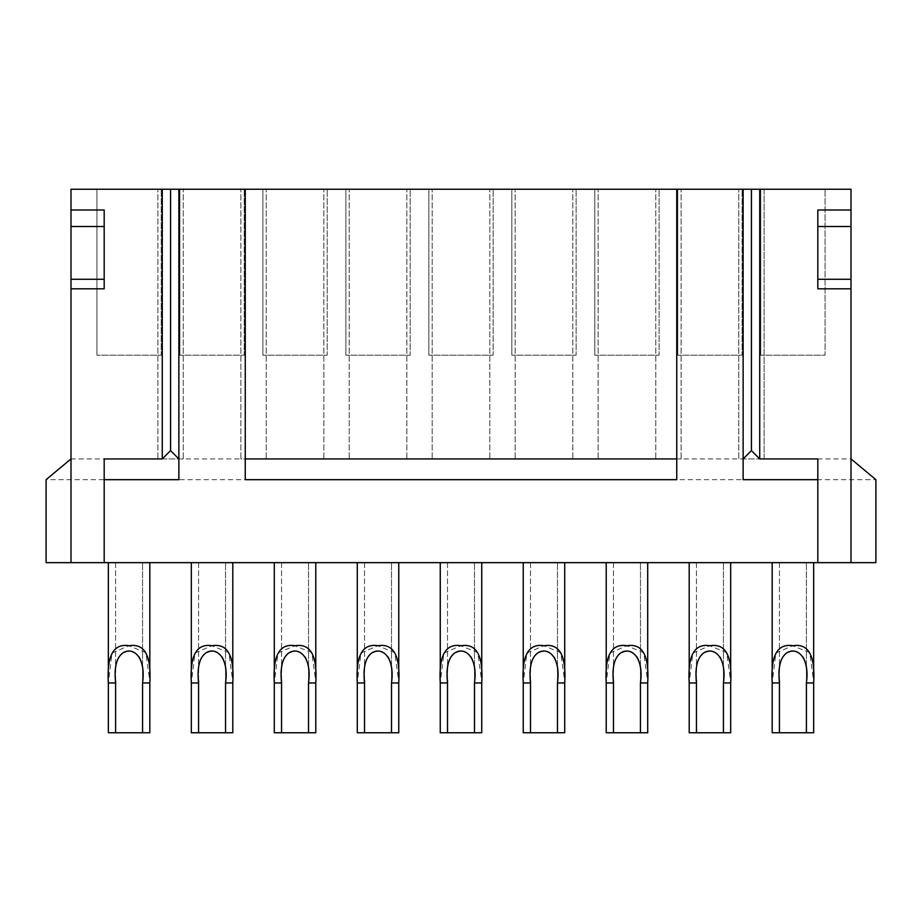 <?xml version="1.0" encoding="UTF-8"?>
<svg xmlns="http://www.w3.org/2000/svg" width="922" height="922" viewBox="0 0 922 922"><rect width="100%" height="100%" fill="white"/><g stroke="black" fill="none" stroke-linecap="round" stroke-linejoin="round"><path stroke-width="0.69" stroke-dasharray="4.61 3.46" d="M875.9 479.671L875.9 562.651L46.1 562.651L46.1 479.671L875.9 479.671L851.006 458.925L851.006 562.651M149.825 562.651L108.335 562.651L149.825 562.651L108.335 562.651L149.825 562.651L149.825 732.76L108.335 732.76L149.825 732.76L108.335 732.76L108.335 682.972L112 653.099L128.792 645.734L145.872 652.661L149.825 681.612M232.805 562.651L191.315 562.651L232.805 562.651L191.315 562.651L232.805 562.651L232.805 732.76L191.315 732.76L232.805 732.76L191.315 732.76L191.315 682.972L194.98 653.099L211.772 645.734L228.852 652.661L232.805 681.612M315.785 562.651L274.295 562.651L315.785 562.651L274.295 562.651L315.785 562.651L315.785 732.76L274.295 732.76L315.785 732.76L274.295 732.76L274.295 682.972L277.96 653.099L294.752 645.734L311.832 652.661L315.785 681.612M398.765 562.651L357.275 562.651L398.765 562.651L357.275 562.651L398.765 562.651L398.765 732.76L357.275 732.76L398.765 732.76L357.275 732.76L357.275 682.972L360.94 653.099L377.732 645.734L394.812 652.661L398.765 681.612M481.745 562.651L440.255 562.651L481.745 562.651L440.255 562.651L481.745 562.651L481.745 732.76L440.255 732.76L481.745 732.76L440.255 732.76L440.255 682.972L443.92 653.099L460.712 645.734L477.792 652.661L481.745 681.612M564.725 562.651L523.235 562.651L564.725 562.651L523.235 562.651L564.725 562.651L564.725 732.76L523.235 732.76L564.725 732.76L523.235 732.76L523.235 682.972L526.9 653.099L543.692 645.734L560.772 652.661L564.725 681.612M647.705 562.651L606.215 562.651L647.705 562.651L606.215 562.651L647.705 562.651L647.705 732.76L606.215 732.76L647.705 732.76L606.215 732.76L606.215 682.972L609.88 653.099L626.672 645.734L643.752 652.661L647.705 681.612M730.685 562.651L689.195 562.651L730.685 562.651L689.195 562.651L730.685 562.651L730.685 732.76L689.195 732.76L730.685 732.76L689.195 732.76L689.195 682.972L692.86 653.099L709.652 645.734L726.732 652.661L730.685 681.612M813.665 562.651L772.175 562.651L813.665 562.651L772.175 562.651L813.665 562.651L813.665 732.76L772.175 732.76L813.665 732.76L772.175 732.76L772.175 682.972L775.84 653.099L792.632 645.734L809.712 652.661L813.665 681.612M115.596 680.759L115.596 562.651L142.564 562.651L115.596 562.651L142.564 562.651L115.596 562.651L115.596 732.76M198.576 680.759L198.576 562.651L225.544 562.651L198.576 562.651L225.544 562.651L198.576 562.651L198.576 732.76M281.556 680.759L281.556 562.651L308.524 562.651L281.556 562.651L308.524 562.651L281.556 562.651L281.556 732.76M364.536 680.759L364.536 562.651L391.504 562.651L364.536 562.651L391.504 562.651L364.536 562.651L364.536 732.76M447.516 680.759L447.516 562.651L474.484 562.651L447.516 562.651L474.484 562.651L447.516 562.651L447.516 732.76M530.496 680.759L530.496 562.651L557.464 562.651L530.496 562.651L557.464 562.651L530.496 562.651L530.496 732.76M613.476 680.759L613.476 562.651L640.444 562.651L613.476 562.651L640.444 562.651L613.476 562.651L613.476 732.76M696.456 680.759L696.456 562.651L723.424 562.651L696.456 562.651L723.424 562.651L696.456 562.651L696.456 732.76M779.436 680.759L779.436 562.651L806.404 562.651L779.436 562.651L806.404 562.651L779.436 562.651L779.436 732.76M851.006 189.24L851.006 458.925L764.084 458.925L764.084 189.24L851.006 189.24M817.814 288.817L817.814 209.986M676.748 479.671L676.748 189.24M245.252 479.671L245.252 189.24M104.186 562.651L104.186 458.925M104.186 288.817L104.186 209.986M817.814 562.651L817.814 458.925M70.994 562.651L70.994 189.24L764.084 189.24L764.084 458.925L738.776 458.925L738.776 189.24L738.776 458.925L764.084 458.925M161.235 189.24L96.925 189.24L161.235 189.24L96.925 189.24L161.235 189.24L161.235 355.201L96.925 355.201L161.235 355.201L96.925 355.201L161.235 355.201L161.235 189.24M244.215 189.24L179.905 189.24L244.215 189.24L179.905 189.24L244.215 189.24L244.215 355.201L179.905 355.201L244.215 355.201L179.905 355.201L244.215 355.201L244.215 189.24M327.195 189.24L262.885 189.24L327.195 189.24L262.885 189.24L327.195 189.24L327.195 355.201L262.885 355.201L327.195 355.201L262.885 355.201L327.195 355.201L327.195 189.24M410.175 189.24L345.865 189.24L410.175 189.24L345.865 189.24L410.175 189.24L410.175 355.201L345.865 355.201L410.175 355.201L345.865 355.201L410.175 355.201L410.175 189.24M493.155 189.24L428.845 189.24L493.155 189.24L428.845 189.24L493.155 189.24L493.155 355.201L428.845 355.201L493.155 355.201L428.845 355.201L493.155 355.201L493.155 189.24M576.135 189.24L511.825 189.24L576.135 189.24L511.825 189.24L576.135 189.24L576.135 355.201L511.825 355.201L576.135 355.201L511.825 355.201L576.135 355.201L576.135 189.24M659.115 189.24L594.805 189.24L659.115 189.24L594.805 189.24L659.115 189.24L659.115 355.201L594.805 355.201L659.115 355.201L594.805 355.201L659.115 355.201L659.115 189.24M742.095 189.24L677.785 189.24L742.095 189.24L677.785 189.24L742.095 189.24L742.095 355.201L677.785 355.201L742.095 355.201L677.785 355.201L742.095 355.201L742.095 189.24M825.075 189.24L760.765 189.24L825.075 189.24L760.765 189.24L825.075 189.24L825.075 355.201L760.765 355.201L825.075 355.201L760.765 355.201L825.075 355.201L825.075 189.24M46.1 479.671L70.994 458.925L157.916 458.925L157.916 189.24L157.916 458.925L183.224 458.925L183.224 189.24L183.224 458.925L240.896 458.925L240.896 189.24L240.896 458.925L266.204 458.925L266.204 189.24L266.204 458.925L323.876 458.925L323.876 189.24L323.876 458.925L349.184 458.925L349.184 189.24L349.184 458.925L406.856 458.925L406.856 189.24L406.856 458.925L432.164 458.925L432.164 189.24L432.164 458.925L489.836 458.925L489.836 189.24L489.836 458.925L515.144 458.925L515.144 189.24L515.144 458.925L572.816 458.925L572.816 189.24L572.816 458.925L598.124 458.925L598.124 189.24L598.124 458.925L655.796 458.925L655.796 189.24L655.796 458.925L681.104 458.925L681.104 189.24L681.104 458.925L738.776 458.925M183.224 458.925L157.916 458.925M681.104 458.925L655.796 458.925M598.124 458.925L572.816 458.925M515.144 458.925L489.836 458.925M432.164 458.925L406.856 458.925M349.184 458.925L323.876 458.925M266.204 458.925L240.896 458.925M743.132 479.671L743.132 189.24M178.868 479.671L178.868 189.24M96.925 189.24L96.925 355.201L96.925 189.24M179.905 189.24L179.905 355.201L179.905 189.24M262.885 189.24L262.885 355.201L262.885 189.24M345.865 189.24L345.865 355.201L345.865 189.24M428.845 189.24L428.845 355.201L428.845 189.24M511.825 189.24L511.825 355.201L511.825 189.24M594.805 189.24L594.805 355.201L594.805 189.24M677.785 189.24L677.785 355.201L677.785 189.24M760.765 189.24L760.765 355.201L760.765 189.24M108.335 562.651L108.335 682.972L115.596 682.972C113.129 664.889 117.117 654.378 127.547 651.451C143.014 651.969 142.864 663.782 142.564 682.972L142.564 732.76M191.315 562.651L191.315 682.972L198.576 682.972C196.109 664.889 200.097 654.378 210.527 651.451C225.994 651.969 225.844 663.782 225.544 682.972L225.544 732.76M274.295 562.651L274.295 682.972L281.556 682.972C279.089 664.889 283.077 654.378 293.507 651.451C308.974 651.969 308.824 663.782 308.524 682.972L308.524 732.76M357.275 562.651L357.275 682.972L364.536 682.972C362.069 664.889 366.057 654.378 376.487 651.451C391.954 651.969 391.804 663.782 391.504 682.972L391.504 732.76M440.255 562.651L440.255 682.972L447.516 682.972C445.049 664.889 449.037 654.378 459.467 651.451C474.934 651.969 474.784 663.782 474.484 682.972L474.484 732.76M523.235 562.651L523.235 682.972L530.496 682.972C528.029 664.889 532.017 654.378 542.447 651.451C557.914 651.969 557.764 663.782 557.464 682.972L557.464 732.76M606.215 562.651L606.215 682.972L613.476 682.972C611.009 664.889 614.997 654.378 625.427 651.451C640.894 651.969 640.744 663.782 640.444 682.972L640.444 732.76M689.195 562.651L689.195 682.972L696.456 682.972C693.989 664.889 697.977 654.378 708.407 651.451C723.874 651.969 723.724 663.782 723.424 682.972L723.424 732.76M772.175 562.651L772.175 682.972L779.436 682.972C776.969 664.889 780.957 654.378 791.387 651.451C806.854 651.969 806.704 663.782 806.404 682.972L806.404 732.76M142.564 682.972L142.564 562.651L142.564 682.972L149.825 682.972L149.825 677.924M225.544 682.972L225.544 562.651L225.544 682.972L232.805 682.972L232.805 677.924M308.524 682.972L308.524 562.651L308.524 682.972L315.785 682.972L315.785 677.924M391.504 682.972L391.504 562.651L391.504 682.972L398.765 682.972L398.765 677.924M474.484 682.972L474.484 562.651L474.484 682.972L481.745 682.972L481.745 677.924M557.464 682.972L557.464 562.651L557.464 682.972L564.725 682.972L564.725 677.924M640.444 682.972L640.444 562.651L640.444 682.972L647.705 682.972L647.705 677.924M723.424 682.972L723.424 562.651L723.424 682.972L730.685 682.972L730.685 677.924M806.404 682.972L806.404 562.651L806.404 682.972L813.665 682.972L813.665 677.924M108.335 677.901L108.335 682.972M191.315 677.901L191.315 682.972M274.295 677.901L274.295 682.972M357.275 677.901L357.275 682.972M440.255 677.901L440.255 682.972M523.235 677.901L523.235 682.972M606.215 677.901L606.215 682.972M689.195 677.901L689.195 682.972M772.175 677.901L772.175 682.972"/><path stroke-width="1.38" d="M851.006 458.925L875.9 479.671L875.9 562.651L851.006 562.651L851.006 288.817L817.814 288.817L817.814 209.986L851.006 209.986L851.006 288.817M245.252 189.24L245.252 479.671L676.748 479.671L676.748 189.24L70.994 189.24L70.994 209.986L104.186 209.986L104.186 288.817L70.994 288.817L70.994 562.651L46.1 562.651L46.1 479.671L70.994 458.925M70.994 562.651L851.006 562.651M851.006 209.986L851.006 189.24L759.728 189.24L759.728 458.925L751.43 450.628L743.132 458.925M851.006 226.512L817.814 226.512M851.006 279.274L817.814 279.274M676.748 458.925L245.252 458.925M162.272 189.24L162.272 458.925L104.186 458.925L104.186 479.671L178.868 479.671L178.868 189.24M817.814 562.651L817.814 458.925L759.728 458.925M759.728 189.24L743.132 189.24L743.132 479.671L817.814 479.671M676.748 189.24L743.132 189.24M104.186 226.512L70.994 226.512L70.994 209.986M70.994 226.512L70.994 288.817M104.186 279.274L70.994 279.274M751.43 189.24L751.43 450.628M178.868 458.925L170.57 450.628L162.272 458.925M104.186 562.651L104.186 479.671M170.57 189.24L170.57 450.628M108.335 682.972L108.335 732.76L115.596 732.76L115.596 682.972C114.028 667.378 116.506 657.328 123.029 652.811C133.598 646.276 146.125 657.882 142.564 682.972L142.564 732.76L149.825 732.76L149.825 682.972C151.473 655.6 144.57 643.199 129.115 645.734C113.625 643.153 106.698 655.554 108.335 682.972L115.596 682.972L115.596 680.759M149.825 681.612L149.825 682.972L142.564 682.972M191.315 682.972L191.315 732.76L198.576 732.76L198.576 682.972C197.008 667.378 199.486 657.328 206.009 652.811C216.578 646.276 229.105 657.882 225.544 682.972L225.544 732.76L232.805 732.76L232.805 682.972C234.453 655.6 227.55 643.199 212.095 645.734C196.605 643.153 189.678 655.554 191.315 682.972L198.576 682.972L198.576 680.759M232.805 681.612L232.805 682.972L225.544 682.972M274.295 682.972L274.295 732.76L281.556 732.76L281.556 682.972C279.988 667.378 282.466 657.328 288.989 652.811C299.558 646.276 312.085 657.882 308.524 682.972L308.524 732.76L315.785 732.76L315.785 682.972C317.433 655.6 310.53 643.199 295.075 645.734C279.585 643.153 272.658 655.554 274.295 682.972L281.556 682.972L281.556 680.759M315.785 681.612L315.785 682.972L308.524 682.972M357.275 682.972L357.275 732.76L364.536 732.76L364.536 682.972C362.968 667.378 365.446 657.328 371.969 652.811C382.538 646.276 395.065 657.882 391.504 682.972L391.504 732.76L398.765 732.76L398.765 682.972C400.413 655.6 393.51 643.199 378.055 645.734C362.565 643.153 355.638 655.554 357.275 682.972L364.536 682.972L364.536 680.759M398.765 681.612L398.765 682.972L391.504 682.972M440.255 682.972L440.255 732.76L447.516 732.76L447.516 682.972C445.948 667.378 448.426 657.328 454.949 652.811C465.518 646.276 478.045 657.882 474.484 682.972L474.484 732.76L481.745 732.76L481.745 682.972C483.393 655.6 476.49 643.199 461.035 645.734C445.545 643.153 438.618 655.554 440.255 682.972L447.516 682.972L447.516 680.759M481.745 681.612L481.745 682.972L474.484 682.972M523.235 682.972L523.235 732.76L530.496 732.76L530.496 682.972C528.928 667.378 531.406 657.328 537.929 652.811C548.498 646.276 561.025 657.882 557.464 682.972L557.464 732.76L564.725 732.76L564.725 682.972C566.373 655.6 559.47 643.199 544.015 645.734C528.525 643.153 521.598 655.554 523.235 682.972L530.496 682.972L530.496 680.759M564.725 681.612L564.725 682.972L557.464 682.972M606.215 682.972L606.215 732.76L613.476 732.76L613.476 682.972C611.908 667.378 614.386 657.328 620.909 652.811C631.478 646.276 644.005 657.882 640.444 682.972L640.444 732.76L647.705 732.76L647.705 682.972C649.353 655.6 642.45 643.199 626.995 645.734C611.505 643.153 604.578 655.554 606.215 682.972L613.476 682.972L613.476 680.759M647.705 681.612L647.705 682.972L640.444 682.972M689.195 682.972L689.195 732.76L696.456 732.76L696.456 682.972C694.888 667.378 697.366 657.328 703.889 652.811C714.458 646.276 726.985 657.882 723.424 682.972L723.424 732.76L730.685 732.76L730.685 682.972C732.333 655.6 725.43 643.199 709.975 645.734C694.485 643.153 687.558 655.554 689.195 682.972L696.456 682.972L696.456 680.759M730.685 681.612L730.685 682.972L723.424 682.972M772.175 682.972L772.175 732.76L779.436 732.76L779.436 682.972C777.868 667.378 780.346 657.328 786.869 652.811C797.438 646.276 809.965 657.882 806.404 682.972L806.404 732.76L813.665 732.76L813.665 682.972C815.313 655.6 808.41 643.199 792.955 645.734C777.465 643.153 770.538 655.554 772.175 682.972L779.436 682.972L779.436 680.759M813.665 681.612L813.665 682.972L806.404 682.972M149.825 562.651L149.825 677.924M108.335 562.651L108.335 677.901M142.564 732.76L115.596 732.76M225.544 732.76L198.576 732.76M191.315 562.651L191.315 677.901M232.805 562.651L232.805 677.924M308.524 732.76L281.556 732.76M274.295 562.651L274.295 677.901M315.785 562.651L315.785 677.924M391.504 732.76L364.536 732.76M357.275 562.651L357.275 677.901M398.765 562.651L398.765 677.924M474.484 732.76L447.516 732.76M440.255 562.651L440.255 677.901M481.745 562.651L481.745 677.924M557.464 732.76L530.496 732.76M523.235 562.651L523.235 677.901M564.725 562.651L564.725 677.924M640.444 732.76L613.476 732.76M606.215 562.651L606.215 677.901M647.705 562.651L647.705 677.924M723.424 732.76L696.456 732.76M689.195 562.651L689.195 677.901M730.685 562.651L730.685 677.924M806.404 732.76L779.436 732.76M772.175 562.651L772.175 677.901M813.665 562.651L813.665 677.924"/></g></svg>
